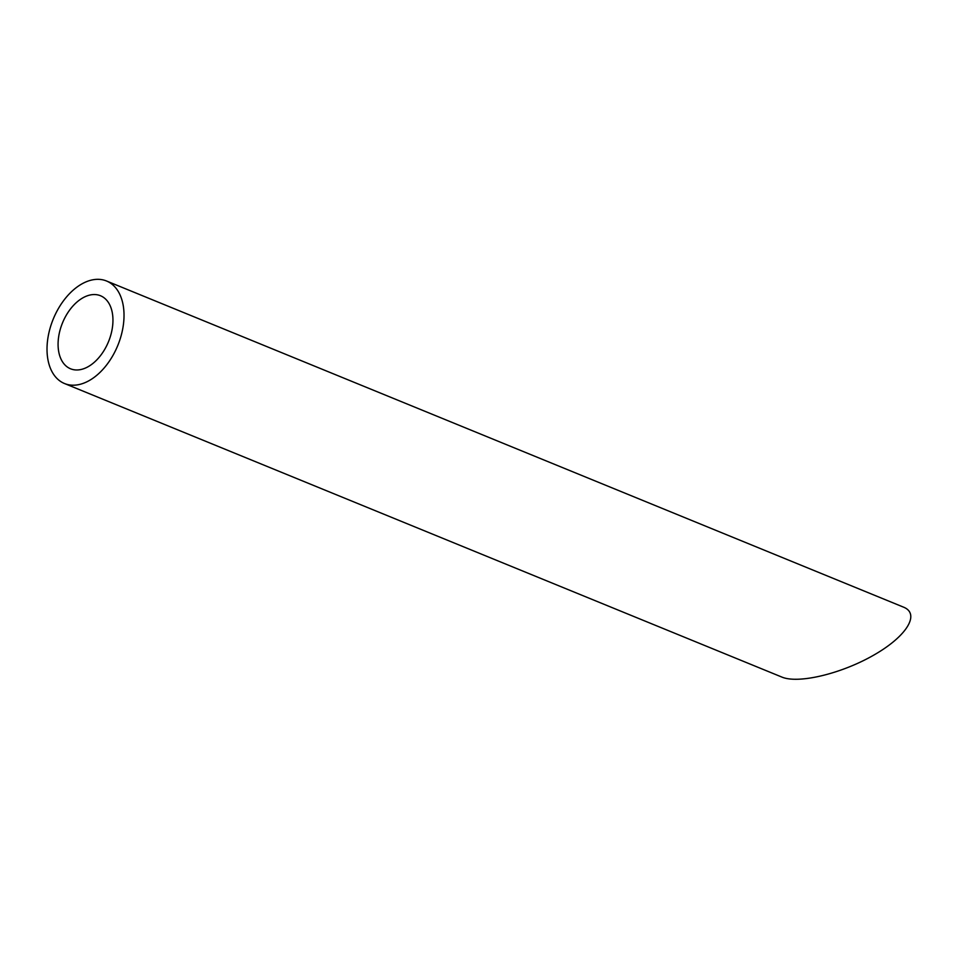 <?xml version="1.0" encoding="UTF-8"?>
<svg xmlns="http://www.w3.org/2000/svg" width="959" height="959" viewBox="0 0 959 959"><rect width="100%" height="100%" fill="white"/><g stroke="black" fill="none" stroke-linecap="round" stroke-linejoin="round"><path stroke-width="1.44" d="M62.215 323.615A39.475 24.838 -67.7 0 0 70.57 368.795A39.475 24.838 -67.7 0 0 108.511 341.668A39.475 24.838 -67.7 0 0 100.467 295.732A39.475 24.838 -67.7 0 0 62.215 323.615M52.817 320.138A55.406 34.86 -67.7 0 0 64.541 383.54A55.406 34.86 -67.7 0 0 117.789 345.468A55.406 34.86 -67.7 0 0 106.497 280.987A55.406 34.86 -67.7 0 0 52.817 320.138M106.497 280.987L903.438 607.107C920.376 613.808 906.95 635.973 874.692 654.577C842.673 673.278 799.614 683.887 782.472 677.318L64.541 383.54"/></g></svg>
